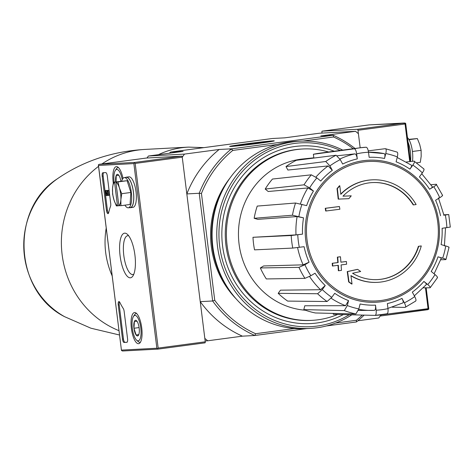 <?xml version="1.0" encoding="UTF-8"?>
<svg xmlns="http://www.w3.org/2000/svg" width="474" height="474" viewBox="0 0 474 474"><rect width="100%" height="100%" fill="white"/><g stroke="black" fill="none" stroke-linecap="round" stroke-linejoin="round"><path stroke-width="0.71" d="M106.223 228.041C103.486 244.578 105.477 260.552 112.19 275.957M203.891 147.627L188.48 147.112C177.643 147.71 167.63 150.234 158.429 154.684M205.663 147.39L220.57 145.405M294.621 328.512L255.593 333.714L254.811 335.497A108.629 102.556 -93 0 1 212.642 300.984L214.746 300.285L201.444 193.475L199.222 193.262L212.642 300.984L200.247 301.648L204.827 338.406L207.725 340.782L242.415 336.161L254.811 335.497L306.601 328.595M302.963 141.068L333.554 136.992L333.204 135.268L231.561 148.818A108.629 102.556 -93 0 0 199.222 193.262L186.827 193.925L182.247 157.161A1.025 0.338 -97.6 0 0 181.785 156.159L146.401 158.038A1.025 0.338 -97.6 0 0 146.395 158.038A1.025 0.338 -97.6 0 0 146.383 158.038M421.285 245.947A187.023 4.622 172.9 0 1 418.714 246.308L418.376 246.326A187.023 4.622 172.9 0 0 420.948 245.965L421.285 245.947A51.322 48.449 -93 0 1 377.541 282.338A51.322 48.449 -93 0 1 350.92 275.578A185.014 60.216 -102.9 0 1 352.016 284.021L351.678 284.044A179.255 34.916 31.6 0 0 348.633 281.894A184.481 60.044 77.1 0 0 347.229 271.596A185.186 9.871 168.2 0 0 357.331 269.392L357.669 269.374A185.186 9.871 168.2 0 1 347.566 271.578L347.229 271.596M377.369 282.35A51.322 48.449 -93 0 1 377.203 282.362A51.322 48.449 -93 0 1 350.956 275.815M418.376 246.326A48.585 45.865 -93 0 1 377.476 279.601M418.714 246.308A48.585 45.865 -93 0 1 377.642 279.595A48.585 45.865 -93 0 1 352.561 273.261A184.676 9.841 -11.8 0 0 360.661 271.483A183.308 35.704 -148.4 0 0 357.669 269.374M347.566 271.578A184.481 60.044 77.1 0 1 348.971 281.876L348.633 281.894M348.971 281.876A179.255 34.916 31.6 0 1 352.016 284.021M372.096 179.842A51.322 48.449 -93 0 0 340.8 194.328A185.014 61.01 -92.3 0 0 339.775 185.761A179.255 41.659 133.8 0 1 337.358 188.646A184.481 60.838 87.7 0 1 338.537 199.092A185.186 0.747 -2.4 0 1 348.864 198.671A183.308 42.595 -46.2 0 0 351.24 195.839A184.676 0.747 177.6 0 0 342.957 196.177A48.585 45.865 -93 0 1 372.487 182.561A48.585 45.865 -93 0 1 413.553 204.898A187.023 4.622 -7.1 0 0 416.131 204.537A51.322 48.449 -93 0 0 372.096 179.842L371.758 179.859A51.322 48.449 -93 0 1 371.924 179.853M413.553 204.898L413.215 204.916A48.585 45.865 -93 0 0 372.321 182.573M340.765 194.032A51.322 48.449 -93 0 1 371.758 179.859M339.775 185.761L339.437 185.778A179.255 41.659 133.8 0 1 337.02 188.664A184.481 60.838 87.7 0 1 338.199 199.11A185.186 0.747 -2.4 0 1 348.526 198.689L348.864 198.671M337.358 188.646L337.02 188.664M338.537 199.092L338.199 199.11M339.888 209.23A184.978 60.832 -97.6 0 0 339.414 206.522L339.076 206.54A185.921 4.598 172.9 0 1 325.235 208.305A181.892 59.819 82.4 0 1 325.709 211.013L326.047 210.995A186.329 4.604 -7.1 0 0 339.888 209.23M339.414 206.522A185.921 4.598 172.9 0 1 325.573 208.287L325.235 208.305M325.573 208.287A181.892 59.819 82.4 0 1 326.047 210.995M346.399 261.506A186.329 4.604 172.9 0 1 340.907 262.205A183.876 60.471 -97.6 0 0 340.462 256.76A187.023 4.622 172.9 0 1 337.695 257.115A183.254 60.269 82.4 0 1 338.14 262.56A186.329 4.604 172.9 0 1 332.558 263.266A181.892 59.819 82.4 0 1 332.76 265.991A185.921 4.598 -7.1 0 0 338.335 265.28A183.254 60.269 82.4 0 1 338.697 270.731A184.978 4.574 -7.1 0 0 341.464 270.376A183.876 60.471 -97.6 0 0 341.108 264.93A185.921 4.598 -7.1 0 0 346.601 264.225A184.978 60.832 -97.6 0 0 346.399 261.506L346.061 261.524A186.329 4.604 172.9 0 1 340.901 262.181M340.462 256.76L340.125 256.778A187.023 4.622 172.9 0 1 337.358 257.133A183.254 60.269 82.4 0 1 337.802 262.578A186.329 4.604 172.9 0 1 332.221 263.283A181.892 59.819 82.4 0 1 332.422 266.009L332.76 265.991M337.695 257.115L337.358 257.133M338.14 262.56L337.802 262.578M332.558 263.266L332.221 263.283M338.003 265.322A183.254 60.269 82.4 0 1 338.359 270.749L338.697 270.731M355.867 313.954A84.2 79.49 -93 0 1 344.32 310.606L347.312 305.552L348.556 300.629L345.582 305.689L304.794 305.766L303.816 309.623A80.918 76.391 -93 0 0 315.364 312.97L355.867 313.954L358.859 308.9L360.104 303.976A73.985 69.844 -93 0 0 375.503 305.137L376.137 310.203C376.421 313.361 376.054 315.091 375.035 315.4L333.323 314.327L333.204 313.403M375.035 315.4L386.885 313.818C387.904 313.515 388.271 311.785 387.987 308.621L387.353 303.561A73.985 69.844 -93 0 0 401.97 298.395L404.375 302.827C405.774 305.6 406.011 307.122 405.074 307.395L392.241 307.193M415.425 301.126C416.356 300.854 416.125 299.331 414.726 296.564L412.315 292.132A73.985 69.844 -93 0 0 423.916 281.426L427.744 284.554C430.019 286.509 430.73 287.594 429.865 287.801L423.406 287.831M437.135 277.805C438 277.598 437.295 276.514 435.014 274.559L431.192 271.43A73.985 69.844 -93 0 0 438.012 256.813L442.669 258.164C445.465 259.005 446.449 259.491 445.625 259.616L440.755 259.758M448.718 247.404C449.542 247.286 448.552 246.8 445.756 245.953L441.104 244.608A73.985 69.844 -93 0 0 442.106 228.302L449.968 227.117M450.3 227.123L448.736 214.562L443.64 215.196M440.542 215.747A73.985 69.844 -93 0 0 435.576 200.241L439.748 197.711C442.242 196.147 443.066 195.329 442.218 195.258M442.58 195.353L436.24 184.262C437.087 184.327 436.264 185.144 433.769 186.715L429.598 189.244C432.075 187.68 432.904 186.863 432.087 186.786M429.598 189.244A73.985 69.844 -93 0 0 419.413 176.891L422.346 172.862C424.07 170.356 424.479 169.034 423.572 168.892M423.934 168.987L414.086 161.13C414.993 161.267 414.584 162.594 412.86 165.1L409.927 169.129C411.645 166.641 412.054 165.313 411.171 165.153M409.927 169.129A73.985 69.844 -93 0 0 396.086 161.818L397.331 156.894C398 153.831 397.846 152.213 396.851 152.024L385.309 148.682C386.298 148.866 386.458 150.489 385.783 153.546L384.538 158.47C385.208 155.431 385.054 153.801 384.076 153.6L368.505 152.231A79.117 74.691 -93 0 1 384.076 153.6M384.538 158.47A73.985 69.844 -93 0 0 369.139 157.309L368.505 152.243C368.008 149.091 367.22 147.42 366.135 147.23L360.181 147.787A84.2 79.49 -93 0 1 366.135 147.23M313.859 158.067L313.385 154.275L354.285 148.812C355.364 149.002 356.158 150.673 356.655 153.825L357.289 158.891C356.792 155.756 356.01 154.086 354.931 153.872L337.263 155.756M357.289 158.891A73.985 69.844 -93 0 0 342.672 164.051L340.261 159.619L336.096 155.241L296.345 160.295A80.918 76.391 -93 0 0 285.994 166.564L287.89 170.042L328.174 165.936L332.327 170.32L329.916 165.882L325.751 161.504A84.2 79.49 -93 0 1 336.096 155.241M332.327 170.32A73.985 69.844 -93 0 0 320.726 181.021L316.899 177.892L311.311 174.829L272.467 179.042A80.918 76.391 -93 0 0 265.197 189.043L268.195 191.496L307.875 187.953L313.45 191.022L309.629 187.888L304.035 184.824A84.2 79.49 -93 0 1 311.311 174.829M313.45 191.022A73.985 69.844 -93 0 0 306.631 205.633L295.545 203.02L257.24 206.083A80.918 76.391 -93 0 0 254.153 218.289L257.803 219.349L297.127 216.571L303.538 217.844L292.458 215.226A84.2 79.49 -93 0 1 295.545 203.02M252.98 237.296L295.995 234.879L302.536 234.144L291.208 235.513L252.98 237.296A80.918 76.391 -93 0 0 254.544 249.857L292.772 248.074A84.2 79.49 -93 0 1 291.208 235.513M292.772 248.074L304.101 246.699A73.985 69.844 -93 0 0 309.066 262.205L304.895 264.735L298.952 267.372L260.339 267.934A80.918 76.391 -93 0 0 266.317 278.937L304.93 278.368A84.2 79.49 -93 0 1 298.952 267.372M304.93 278.368L310.873 275.732L315.044 273.208A73.985 69.844 -93 0 0 325.229 285.555L322.296 289.584L317.604 293.744L278.185 293.335A80.918 76.391 -93 0 0 287.671 301.097L327.09 301.505A84.2 79.49 -93 0 1 317.604 293.744M327.09 301.505L331.782 297.346L334.715 293.317A73.985 69.844 -93 0 0 348.556 300.629M313.385 154.275A80.918 76.391 -93 0 1 319.28 153.238L360.181 147.787A84.2 79.49 -93 0 0 354.285 148.812M368.268 150.851L385.309 148.682M406.372 161.984L414.086 161.13M430.979 184.718L436.24 184.262M443.883 214.823L448.404 214.556M445.625 259.616L445.963 259.521L449.056 247.304M438.012 256.813C440.79 257.655 441.786 258.14 440.986 258.265M429.865 287.801L430.196 287.688M423.916 281.426C426.185 283.369 426.896 284.453 426.055 284.673M405.074 307.395L415.734 301.037M401.97 298.395C403.356 301.15 403.593 302.667 402.681 302.963M375.503 305.137C375.793 308.284 375.432 310.014 374.419 310.34A79.117 74.691 -93 0 1 371.065 310.417A79.117 74.691 -93 0 1 358.741 309.338M358.391 310.423L374.419 310.34M344.32 310.606L303.816 309.623M325.229 285.555L320.548 289.715L280.49 290.171L278.185 293.335M309.066 262.205L303.135 264.848L263.609 265.955L260.339 267.934M254.153 218.289L292.458 215.226M265.197 189.043L304.035 184.824M285.994 166.564L325.751 161.504M322.036 133.081L321.923 132.199A1.025 0.338 82.4 0 1 322.124 131.162A1.025 0.338 82.4 0 1 322.136 131.162L357.514 129.284A1.025 0.338 82.4 0 1 357.983 130.279L360.163 147.787L358.403 133.674L355.506 131.304L320.815 135.925L333.204 135.268A108.629 102.556 -93 0 1 355.026 148.475M357.906 320.762L378.756 317.983L380.978 314.926A1.025 0.338 82.4 0 1 380.776 315.962L380.201 315.992M230.891 146.466A22.509 0.557 -7.1 0 0 255.48 143.776A22.509 0.557 -7.1 0 0 274.292 140.891A22.509 0.557 -7.1 0 0 251.89 143.107A22.509 0.557 -7.1 0 0 229.629 146.454A22.509 0.557 -7.1 0 0 230.891 146.466M169.265 153.238A108.629 102.556 -93 0 1 170.711 152.053L272.36 138.503L284.756 137.839L319.446 133.218L355.506 131.304M170.711 152.053L183.106 151.396L148.415 156.017L184.475 154.103L219.166 149.476A108.629 102.556 87 0 0 186.827 193.925M201.444 193.475A106.923 100.938 -93 0 1 232.764 150.43L231.561 148.818L219.166 149.476M326.319 325.97L356.46 321.947L356.383 320.282L335.568 323.055M205.135 340.919L207.725 340.782M200.247 301.648A108.629 102.556 87 0 0 242.415 336.161M184.475 154.103L182.247 157.161L205.248 341.801A1.025 0.338 -97.6 0 1 205.046 342.838A1.025 0.338 -97.6 0 0 205.046 342.838L157.955 349.119L205.046 342.838M236.283 299.017A88.958 83.981 -93 0 1 229.866 178.224M362.296 315.074A106.923 100.938 -93 0 1 356.383 320.282M333.554 136.992A106.923 100.938 -93 0 1 353.213 148.712M232.764 150.43L277.071 144.523M255.593 333.714A106.923 100.938 -93 0 1 214.746 300.285M364.115 315.121A108.629 102.556 -93 0 1 356.46 321.947M146.97 158.008L148.415 156.017M337.713 314.44A85.812 81.013 -93 0 1 318.018 319.796A85.812 81.013 -93 0 1 311.969 320.359A85.812 81.013 -93 0 1 226.525 238.967A85.812 81.013 -93 0 1 302.868 148.984A85.812 81.013 -93 0 1 328.601 151.994M311.969 320.359L310.843 320.424A85.812 81.013 -93 0 1 225.393 239.026A85.812 81.013 -93 0 1 301.737 149.043L302.868 148.984M305.481 310.239A75.911 71.663 -93 0 1 238.641 239.625A75.911 71.663 -93 0 1 295.089 160.224A75.911 71.663 -93 0 1 302.525 159.009L313.824 157.806M124.727 233.155A22.509 7.4 82.4 0 1 127.275 234.233A22.509 7.4 82.4 0 1 134.847 254.508A22.509 7.4 82.4 0 1 132.85 276.058A22.509 7.4 82.4 0 1 120.757 260.108A22.509 7.4 82.4 0 1 124.727 233.155M107.278 175.925A3.419 1.126 -97.6 0 0 105.726 172.595L102.911 172.743A3.419 1.126 -97.6 0 0 102.882 172.743A3.419 1.126 -97.6 0 0 102.206 176.198L106.454 210.32A3.419 1.126 -97.6 0 0 108.036 213.656A3.419 1.126 -97.6 0 0 108.659 212.708A59.878 19.689 -97.6 0 1 110.543 206.291A3.419 1.126 -97.6 0 0 110.703 203.423L107.278 175.925M138.497 343.691A15.695 5.161 -97.6 0 0 138.663 343.674A15.695 5.161 -97.6 0 0 141.673 327.439A15.695 5.161 -97.6 0 0 134.509 312.562A15.695 5.161 -97.6 0 0 131.405 328.553A15.695 5.161 -97.6 0 0 138.497 343.691M122.979 178.42A15.695 5.161 -97.6 0 0 116.331 166.611A15.695 5.161 -97.6 0 0 113.262 182.893M124.046 342.453A3.419 1.126 -97.6 0 1 122.499 339.117L118.251 304.995A3.419 1.126 -97.6 0 1 118.921 301.541A3.419 1.126 -97.6 0 1 119.833 302.406A59.878 19.689 -97.6 0 0 123.281 308.538A3.419 1.126 -97.6 0 1 124.147 311.353L127.571 338.851A3.419 1.126 -97.6 0 1 126.896 342.299A3.419 1.126 -97.6 0 1 126.866 342.305L124.046 342.453L127.091 342.216M99.321 164.312L134.705 162.434L133.869 163.583L98.485 165.462L98.438 164.715L99.285 164.318L146.401 158.038L99.285 164.318M157.86 349.119L122.476 351.003L121.468 350.44L98.485 165.462M134.296 162.813L135.167 163.435L158.168 348.082L157.475 348.894L157.937 349.119M157.475 348.894L156.864 348.224L121.486 350.108M119.448 301.808A3.419 1.126 -97.6 0 0 119.211 304.865L123.459 338.993A3.419 1.126 -97.6 0 0 125.012 342.323M103.64 172.702A3.419 1.126 -97.6 0 0 103.166 176.067L107.414 210.195A3.419 1.126 -97.6 0 0 108.469 213.259M107.758 195.549L108.718 195.418A2.566 0.841 -97.6 0 0 109.221 192.799A2.566 0.841 -97.6 0 0 108.06 190.329L107.1 190.459L107.248 191.644A1.369 0.45 -97.6 0 1 107.865 192.959A1.369 0.45 -97.6 0 1 107.598 194.358A1.369 0.45 -97.6 0 1 107.207 193.955L105.672 190.536L105.127 190.56L105.761 195.655L106.158 195.632L105.678 191.786L107.023 194.79A2.566 0.841 -97.6 0 0 107.758 195.549A2.566 0.841 -97.6 0 0 108.262 192.924A2.566 0.841 -97.6 0 0 107.1 190.459M106.158 195.632L107.118 195.507L107.029 194.808M107.888 193.208L106.632 190.406L105.127 190.56M106.632 190.406L105.672 190.536M133.822 274.144A19.582 6.44 82.4 0 1 132.839 274.529A19.582 6.44 82.4 0 1 123.868 255.972A19.582 6.44 82.4 0 1 127.66 235.714A19.582 6.44 82.4 0 1 127.832 235.697A19.582 6.44 82.4 0 1 128.715 235.827M116.035 181.826L116.231 175.451L118.832 175.315A7.904 2.601 82.4 0 1 120.858 181.181M115.721 181.868A7.904 2.601 82.4 0 1 116.231 175.451A7.904 2.601 82.4 0 1 118.293 174.71A7.904 2.601 82.4 0 1 118.832 175.315M114.11 182.081A12.828 4.219 82.4 0 1 115.33 170.444A12.828 4.219 82.4 0 1 122.239 179.622M115.33 170.444L116.527 168.667A14.54 4.781 82.4 0 1 118.056 167.541A14.54 4.781 82.4 0 1 118.417 167.535M138.704 334.84A7.904 2.601 82.4 0 1 138.432 335.343A7.904 2.601 82.4 0 1 136.097 334.982L133.952 328.263L134.409 321.402L137.01 321.265A7.904 2.601 82.4 0 1 139.155 327.984A7.904 2.601 82.4 0 1 138.704 334.84L136.097 334.982A7.904 2.601 82.4 0 1 133.952 328.263A7.904 2.601 82.4 0 1 134.409 321.402A7.904 2.601 82.4 0 1 136.471 320.661A7.904 2.601 82.4 0 1 137.01 321.265M140.778 327.895A12.828 4.219 82.4 0 1 136.69 340.237A12.828 4.219 82.4 0 1 132.37 328.678A12.828 4.219 82.4 0 1 133.508 316.395A12.828 4.219 82.4 0 1 140.778 327.895M140.428 342.234A14.54 4.781 82.4 0 1 140.079 342.323A14.54 4.781 82.4 0 1 138.307 341.641L136.69 340.237M133.508 316.395L134.705 314.618A14.54 4.781 82.4 0 1 136.234 313.492A14.54 4.781 82.4 0 1 136.595 313.486M139.101 327.575L133.952 328.263M138.793 334.62L136.097 334.982M129.657 207.63A15.399 5.066 -97.6 0 0 130.297 207.713A15.399 5.066 -97.6 0 0 130.427 207.695A15.399 5.066 -97.6 0 0 133.413 191.769A15.399 5.066 -97.6 0 0 126.357 177.175A15.399 5.066 -97.6 0 0 125.634 177.442M132.856 207.369A15.399 5.066 -97.6 0 0 132.987 207.357A15.399 5.066 -97.6 0 0 135.973 191.425A15.399 5.066 -97.6 0 0 128.922 176.832L126.357 177.175M118.861 205.728L116.367 205.935L114.027 200.117L112.611 194.174L112.545 188.237L113.41 182.176L119.744 181.566L115.923 182.253A11.974 3.94 82.4 0 1 119.377 187.876A11.974 3.94 82.4 0 1 120.858 199.755A11.974 3.94 82.4 0 1 118.838 205.663L120.923 205.692L120.858 199.755L121.723 193.688L130.865 192.474L127.109 180.713L117.961 181.933L119.377 187.876L121.723 193.688M115.923 182.253L118.838 205.663M124.929 205.159A15.227 5.007 -97.6 0 0 128.193 207.819A15.227 5.007 -97.6 0 0 128.324 207.808A15.227 5.007 -97.6 0 0 131.298 192.248A15.227 5.007 -97.6 0 0 124.431 177.608A15.227 5.007 -97.6 0 0 124.301 177.62L126.38 177.341A15.227 5.007 82.4 0 1 133.354 191.774A15.227 5.007 82.4 0 1 130.403 207.529A15.227 5.007 82.4 0 1 130.273 207.541M124.301 177.62A15.227 5.007 -97.6 0 0 121.711 181.068M130.865 192.474L130.066 204.472L120.923 205.692M127.109 180.713L113.41 182.176M115.94 182.075L117.961 181.933M117.552 205.906L117.481 205.734A11.974 3.94 82.4 0 1 114.027 200.117A11.974 3.94 82.4 0 1 112.545 188.237A11.974 3.94 82.4 0 1 114.566 182.324L114.59 182.146M117.481 205.734L114.566 182.324M380.776 315.962A1.025 0.338 82.4 0 1 380.77 315.962L428.733 309.285L428.063 308.651L425.468 287.819M409.749 161.61L405.063 124.004L405.554 123.199L369.311 124.881M380.788 315.962L427.886 309.682M405.554 123.199L410.371 161.539M428.733 309.285L426.102 287.819M408.007 142.07A15.399 5.066 82.4 0 1 410.46 161.527M407.45 137.584A15.227 5.007 82.4 0 1 412.463 161.308M412.427 151.484L421.113 150.329L419.697 144.386L417.357 138.568L408.801 139.344M408.997 139.682L417.357 138.568M416.658 162.819L420.314 162.327L421.179 156.266L421.113 150.329M349.279 314.736A92.039 86.89 -93 0 1 317.213 326.059A92.039 86.89 -93 0 1 219.758 221.577A92.039 86.89 -93 0 1 340.196 150.448M343.342 314.582A88.958 83.981 -93 0 1 316.833 323.007A88.958 83.981 -93 0 1 222.324 224.723A88.958 83.981 -93 0 1 334.259 151.242M351.838 314.801A93.751 88.502 -93 0 1 316.863 327.789A93.751 88.502 -93 0 1 310.251 328.399A93.751 88.502 -93 0 1 216.896 239.483A93.751 88.502 -93 0 1 300.303 141.169A93.751 88.502 -93 0 1 342.749 150.11M310.251 328.399L305.576 328.648A93.751 88.502 -93 0 1 212.222 239.731A93.751 88.502 -93 0 1 295.628 141.418L300.303 141.169M233.131 295.272A91.523 86.404 -93 0 1 227.129 182.277M258.407 143.32A19.582 0.486 172.9 0 1 232.533 146.069A19.582 0.486 172.9 0 1 251.901 143.178A19.582 0.486 172.9 0 1 271.383 141.228A19.582 0.486 172.9 0 1 258.407 143.32M237.912 145.601L267.697 141.631L237.912 145.601M231.94 149.334A22.509 0.557 172.9 0 1 229.985 149.346M119.01 330.68A93.751 88.502 -93 0 1 62.135 254.739A93.751 88.502 -93 0 1 98.539 166.362M101.898 163.968A93.751 88.502 -93 0 1 144.92 149.423C112.101 151.372 82.891 161.178 57.289 178.84A80.23 75.745 -93 0 0 64.612 316.691C14.084 291.397 9.729 209.342 57.289 178.84M307.022 239.933A69.844 65.939 -93 0 1 363.771 161.93A69.844 65.939 -93 0 1 437.78 222.502A69.844 65.939 -93 0 1 381.031 300.504A69.844 65.939 -93 0 1 307.022 239.933M381.108 301.772A71.112 67.136 -93 0 1 310.274 203.636A71.112 67.136 -93 0 1 425.581 188.267A71.112 67.136 -93 0 1 381.108 301.772M358.859 308.9A79.069 74.649 -93 0 1 347.312 305.552M387.987 308.621A79.069 74.649 -93 0 1 376.137 310.203M414.726 296.564A79.069 74.649 -93 0 1 404.375 302.827M435.014 274.559A79.069 74.649 -93 0 1 427.744 284.554M445.756 245.953A79.069 74.649 -93 0 1 442.669 258.164M445.317 215.107A79.069 74.649 -93 0 1 446.881 227.668M433.769 186.715A79.069 74.649 -93 0 1 439.748 197.711M412.86 165.1A79.069 74.649 -93 0 1 422.346 172.862M385.783 153.546A79.069 74.649 -93 0 1 397.331 156.894M356.655 153.825A79.069 74.649 -93 0 1 368.505 152.243M329.916 165.882A79.069 74.649 -93 0 1 340.261 159.619M309.629 187.888A79.069 74.649 -93 0 1 316.899 177.892M298.887 216.494A79.069 74.649 -93 0 1 301.974 204.288M302.536 234.144A73.985 69.844 -93 0 1 303.538 217.844M299.325 247.339A79.069 74.649 -93 0 1 297.761 234.778M310.873 275.732A79.069 74.649 -93 0 1 304.895 264.735M331.782 297.346A79.069 74.649 -93 0 1 322.296 289.584M339.911 158.997A79.117 74.691 -93 0 1 354.931 153.872M315.885 177.11A79.117 74.691 -93 0 1 328.174 165.936M300.386 203.856A79.117 74.691 -93 0 1 307.875 187.953M303.135 264.848A79.117 74.691 -93 0 1 297.589 247.564M320.548 289.715A79.117 74.691 -93 0 1 309.54 276.496M345.582 305.689A79.117 74.691 -93 0 1 331.113 298.211M295.995 234.879A79.117 74.691 -93 0 1 297.127 216.571M386.885 313.818A84.2 79.49 -93 0 1 375.118 315.394M133.869 163.583L156.864 348.224M158.168 348.082L205.248 341.801M135.167 163.435L182.247 157.161M134.705 162.434L181.785 156.159M122.499 339.117L123.459 338.993M118.251 304.995L119.211 304.865M103.166 176.067L102.206 176.198M107.414 210.195L106.454 210.32M107.871 193.866L107.207 193.955M369.216 124.881L322.136 131.162M404.6 123.003L357.514 129.284M405.063 124.004L357.983 130.279M428.063 308.651L380.978 314.926M188.48 147.112L144.92 149.423M377.541 282.338L377.203 282.362M445.524 227.757L444.405 245.953M443.96 215.196L438.414 197.877M432.424 186.863L421.724 173.715M411.479 165.219L397.182 157.492M387.957 308.384L402.912 302.91M414.341 295.853L426.375 284.56M434.107 273.818L441.312 258.17M430.202 287.688L437.496 277.663M119.549 335.011L90.907 328.204L64.612 316.691M98.385 165.124L121.468 350.44M157.907 349.119L122.476 351.003M118.056 167.541L118.382 167.5M140.079 342.323L140.405 342.281M136.234 313.492L136.559 313.45M130.427 207.695L132.987 207.357M128.324 207.808L130.403 207.529M369.234 124.881L322.124 131.162M428.786 308.876L426.162 287.819M410.431 161.533L405.703 123.56M404.695 122.997L369.264 124.881"/></g></svg>
